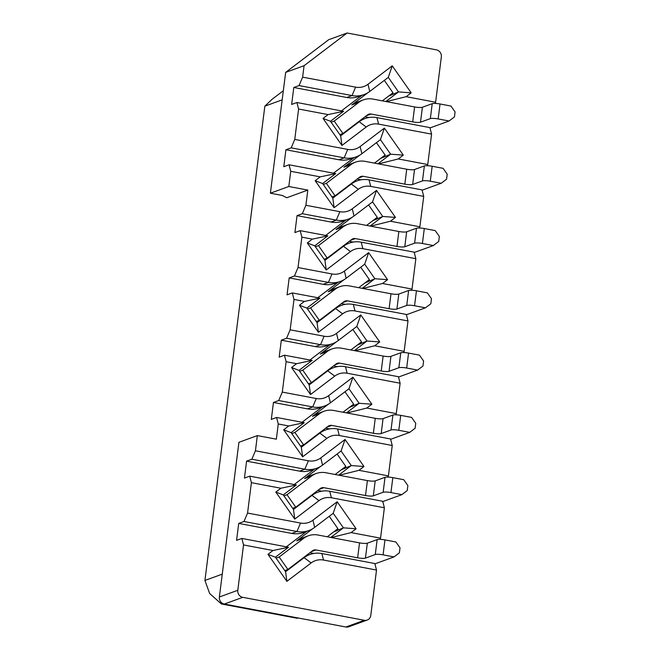 <?xml version="1.0" encoding="UTF-8"?>
<svg xmlns="http://www.w3.org/2000/svg" width="660" height="660" viewBox="0 0 660 660"><rect width="100%" height="100%" fill="white"/><g stroke="black" fill="none" stroke-linecap="round" stroke-linejoin="round"><path stroke-width="0.99" d="M345.906 627L364.337 620.284L242.748 597.333L224.326 604.048L345.906 627A6.121 5.701 70 0 0 348.752 626.777L367.183 620.062A6.121 5.701 70 0 0 370.788 615.384L376.513 570.05L323.54 560.051A17.861 16.616 70 0 0 311.14 562.939L286.894 581.353L267.96 554.334L273.001 550.506L243.532 544.945L237.806 590.279A6.121 5.701 70 0 0 242.748 597.333M364.337 620.284A6.121 5.701 70 0 0 367.183 620.062M376.513 570.05L374.83 563.533L321.849 553.534A25.509 23.744 70 0 0 309.977 554.474A25.509 23.744 70 0 0 304.136 557.659L285.599 571.741L275.401 557.197L288.511 547.239L241.849 538.436L236.577 540.35L238.722 523.413L243.986 521.491L247.566 513.059L251.402 482.674L249.711 476.157L244.447 478.079L246.584 461.142L251.856 459.22L255.428 450.788L257.351 435.592L238.92 442.307L219.376 596.995A6.121 5.701 70 0 0 224.326 604.048M285.599 571.741L286.894 581.353M275.401 557.197L267.96 554.334M288.511 547.239L273.001 550.506M241.849 538.436L243.532 544.945M330.767 537.438L343.406 527.835L333.473 532.059M331.295 537.537L351.079 532.604L356.12 528.775L343.406 527.835L333.209 513.282L314.671 527.365A25.509 23.744 -110 0 1 308.839 530.558A25.509 23.744 -110 0 1 296.959 531.498L243.986 521.491M306.727 531.325L286.316 546.827M308.839 530.558L303.575 532.471A25.509 23.744 -110 0 1 291.695 533.412L238.722 523.413M333.209 513.282L337.177 501.757L312.939 520.171A17.861 16.616 -110 0 1 300.539 523.058L247.566 513.059M251.402 482.674L280.863 488.235L296.373 484.968L249.711 476.157M338.629 475.167L351.277 465.556L341.08 451.011L322.542 465.094A25.509 23.744 -110 0 1 316.709 468.278L311.438 470.201A25.509 23.744 -110 0 1 299.566 471.141L246.584 461.142M294.178 484.555L314.589 469.054M222.272 574.134L204.922 580.453L209.649 593.488L221.405 603.966L222.717 603.487M221.405 603.966L297.388 618.304L298.229 617.999M337.573 528.94L338.143 529.749M336.055 530.095L336.625 530.904M356.12 528.775L337.177 501.757M380.036 539.36L380.539 538.164L351.079 532.604M382.693 501.262L329.719 491.263A25.509 23.744 70 0 0 317.839 492.203A25.509 23.744 70 0 0 312.007 495.388L293.469 509.47L294.764 519.082L319.011 500.659A17.861 16.616 -110 0 1 331.411 497.772L384.384 507.771L382.693 501.262M293.469 509.47L283.272 494.917L275.83 492.063L294.764 519.082M283.272 494.917L296.373 484.968M280.863 488.235L275.83 492.063M316.709 468.278A25.509 23.744 -110 0 1 304.829 469.219L251.856 459.22M304.243 422.689L276.581 417.466L278.264 423.984L288.733 425.964L304.243 422.689L291.134 432.646L283.693 429.784L302.635 456.803L326.873 438.388A17.861 16.616 -110 0 1 339.273 435.501L392.246 445.5L388.41 475.893L358.949 470.324L363.982 466.505L345.048 439.486L320.801 457.9A17.861 16.616 -110 0 1 308.401 460.787L255.428 450.788M363.982 466.505L351.277 465.556L341.335 469.78M344.487 468.633L343.918 467.816M346.013 467.478L345.444 466.661M341.08 451.011L345.048 439.486M339.166 475.266L358.949 470.324M387.907 477.081L388.41 475.893M321.164 431.582L325.71 429.924A25.509 23.744 70 0 1 337.59 428.983L390.563 438.983L392.246 445.5M325.71 429.924A25.509 23.744 70 0 0 319.877 433.117L301.331 447.199L302.635 456.803M301.331 447.199L291.134 432.646M288.733 425.964L283.693 429.784M257.351 435.592L276.35 439.18L278.264 423.984M346.5 412.888L359.147 403.285L349.206 407.509M324.572 406.007A25.509 23.744 -110 0 1 312.691 406.948L316.272 398.516A17.861 16.616 70 0 0 328.672 395.629L352.918 377.207L348.95 388.74L330.404 402.823A25.509 23.744 -110 0 1 324.572 406.007L319.308 407.921A25.509 23.744 -110 0 1 307.428 408.862L273.454 402.451L271.31 419.389L276.581 417.466M273.454 402.451L278.718 400.529L282.29 392.098L286.135 361.713L284.443 355.195L279.18 357.118L281.317 340.172L286.588 338.258L290.161 329.827L293.997 299.434L292.314 292.924L287.05 294.838L289.187 277.901L294.451 275.987L298.031 267.548L301.867 237.163L300.176 230.645L294.913 232.567L297.049 215.63L302.321 213.708L305.893 205.276L307.816 190.08L286.753 197.752L282.265 195.451L270.385 193.207L288.816 186.499L290.738 171.303L320.199 176.863L335.709 173.596L289.047 164.785L290.738 171.303M282.183 99.85L264.841 106.169L204.922 580.453M302.049 422.276L322.459 406.774M264.841 106.169L272.085 99.281L283.338 90.733M340.304 281.457A25.509 23.744 -110 0 1 328.433 282.397L332.005 273.966A17.861 16.616 70 0 0 344.404 271.078L368.651 252.656L364.683 264.19L346.145 278.272A25.509 23.744 -110 0 1 340.304 281.457L335.041 283.371A25.509 23.744 -110 0 1 323.161 284.311L289.187 277.901M317.782 297.726L338.192 282.224M323.161 284.311L328.433 282.397L294.451 275.987M332.005 273.966L298.031 267.548M368.651 252.656L387.585 279.675L382.544 283.503L412.013 289.063L415.849 258.679L362.876 248.68A17.861 16.616 70 0 0 350.476 251.567L326.23 269.981L307.296 242.962L312.337 239.135L301.867 237.163M312.337 239.135L327.847 235.867L300.176 230.645M372.545 201.91L382.742 216.463L395.455 217.404L376.513 190.385L372.545 201.91L354.007 215.993A25.509 23.744 -110 0 1 348.175 219.186L342.911 221.1A25.509 23.744 -110 0 1 331.031 222.04L297.049 215.63M325.652 235.455L346.054 219.953M348.175 219.186A25.509 23.744 -110 0 1 336.295 220.118L302.321 213.708M376.513 190.385L352.275 208.799A17.861 16.616 -110 0 1 339.875 211.687L305.893 205.276M380.416 139.639L390.613 154.184L403.318 155.133L384.384 128.114L380.416 139.639L361.878 153.722A25.509 23.744 -110 0 1 356.045 156.907L350.774 158.829A25.509 23.744 -110 0 1 338.893 159.769L285.92 149.77L283.784 166.708L289.047 164.785M333.514 173.184L353.925 157.682M356.045 156.907A25.509 23.744 -110 0 1 344.165 157.847L291.192 147.848L285.92 149.77M384.384 128.114L360.137 146.528A17.861 16.616 -110 0 1 347.737 149.416L294.764 139.417L291.192 147.848M307.816 190.08L288.816 186.499M307.428 408.862L312.691 406.948L278.718 400.529M316.272 398.516L282.29 392.098M352.918 377.207L371.852 404.225L366.811 408.053L396.28 413.614L400.117 383.229L347.143 373.23A17.861 16.616 70 0 0 334.744 376.117L310.497 394.531L291.563 367.513L296.596 363.685L286.135 361.713M296.596 363.685L312.114 360.418L284.443 355.195M332.442 343.728A25.509 23.744 -110 0 1 320.562 344.668L324.134 336.237A17.861 16.616 70 0 0 336.534 333.349L360.781 314.935L356.812 326.461L338.275 340.543A25.509 23.744 -110 0 1 332.442 343.728L327.178 345.65A25.509 23.744 -110 0 1 315.298 346.591L281.317 340.172M309.92 360.005L330.322 344.503M315.298 346.591L320.562 344.668L286.588 338.258M324.134 336.237L290.161 329.827M360.781 314.935L379.714 341.954L374.682 345.782L404.143 351.343L407.987 320.95L355.006 310.951A17.861 16.616 70 0 0 342.614 313.838L318.367 332.252L299.425 305.242L304.466 301.414L293.997 299.434M304.466 301.414L319.976 298.147L292.314 292.924M319.976 298.147L306.875 308.096L299.425 305.242M364.683 264.19L374.88 278.734L387.585 279.675M364.939 282.959L374.88 278.734L362.233 288.337M362.769 288.445L382.544 283.503M411.502 290.26L412.013 289.063M344.767 244.761L349.313 243.103A25.509 23.744 70 0 1 361.185 242.162L414.158 252.161L415.849 258.679M349.313 243.103A25.509 23.744 70 0 0 343.472 246.287L324.935 260.37L326.23 269.981M324.935 260.37L314.738 245.825L307.296 242.962M314.738 245.825L327.847 235.867M372.809 220.679L382.742 216.463L370.095 226.066M370.631 226.165L390.415 221.232L395.455 217.404M419.372 227.989L419.875 226.792L390.415 221.232M352.63 182.482L357.175 180.832A25.509 23.744 70 0 1 369.055 179.891L422.029 189.89L423.72 196.399L419.875 226.792M357.175 180.832A25.509 23.744 70 0 0 351.343 184.016L332.805 198.099L334.1 207.71L358.347 189.288A17.861 16.616 -110 0 1 370.747 186.4L423.72 196.399M332.805 198.099L322.608 183.546L315.166 180.691L334.1 207.71M322.608 183.546L335.709 173.596M320.199 176.863L315.166 180.691M380.671 158.408L390.613 154.184L377.965 163.795M378.502 163.894L398.285 158.953L403.318 155.133M427.243 165.709L427.746 164.521L398.285 158.953M429.899 127.611L376.926 117.612A25.509 23.744 70 0 0 365.046 118.552A25.509 23.744 70 0 0 359.213 121.737L340.667 135.82L341.971 145.431L366.209 127.017A17.861 16.616 -110 0 1 378.609 124.129L431.582 134.129L429.899 127.611M340.667 135.82L330.47 121.275L323.029 118.412L341.971 145.431M330.47 121.275L343.579 111.317L328.07 114.584L323.029 118.412M343.579 111.317L296.917 102.514L298.6 109.024L328.07 114.584M294.764 139.417L298.6 109.024M296.917 102.514L291.654 104.428L293.791 87.491L299.054 85.577L302.635 77.146L304.078 65.686L285.648 72.394L270.385 193.207M348.95 388.74L359.147 403.285L371.852 404.225M347.036 412.995L366.811 408.053M395.769 414.81L396.28 413.614M329.026 369.311L333.572 367.653A25.509 23.744 70 0 1 345.452 366.712L398.425 376.712L400.117 383.229M333.572 367.653A25.509 23.744 70 0 0 327.739 370.837L309.202 384.92L310.497 394.531M309.202 384.92L299.005 370.375L291.563 367.513M299.005 370.375L312.114 360.418M356.812 326.461L367.01 341.014L379.714 341.954M357.076 345.229L367.01 341.014L354.362 350.617M354.899 350.716L374.682 345.782M403.639 352.539L404.143 351.343M336.897 307.032L341.443 305.374A25.509 23.744 70 0 1 353.323 304.441L406.296 314.44L407.987 320.95M341.443 305.374A25.509 23.744 70 0 0 335.61 308.566L317.064 322.649L318.367 332.252M317.064 322.649L306.875 308.096M352.358 406.362L351.788 405.545M353.875 405.199L353.306 404.39M368.09 281.812L367.521 280.995M369.616 280.657L369.039 279.84M375.961 219.532L375.391 218.724M377.479 218.377L376.909 217.569M383.823 157.261L383.254 156.445M385.349 156.106L384.78 155.29M385.836 101.516L398.483 91.913L388.542 96.137M369.74 91.451L368.008 84.249L392.254 65.835L411.188 92.854L398.483 91.913L388.286 77.368L369.74 91.451A25.509 23.744 -110 0 1 363.908 94.636A25.509 23.744 -110 0 1 352.027 95.576L299.054 85.577M361.796 95.403L341.385 110.905M363.908 94.636L358.644 96.55A25.509 23.744 -110 0 1 346.764 97.49L293.791 87.491M346.764 97.49L352.027 95.576L355.608 87.145L302.635 77.146M411.188 92.854L406.147 96.682L435.616 102.242L441.342 56.909A6.121 5.701 70 0 0 436.392 49.855L347.111 33L304.078 65.686M355.608 87.145A17.861 16.616 70 0 0 368.008 84.257M347.111 33L328.68 39.715L285.648 72.394M360.228 344.083L359.65 343.274M361.746 342.928L361.177 342.119M392.642 93.019L393.212 93.827M391.124 94.174L391.693 94.99M386.364 101.615L406.147 96.682M388.286 77.368L392.254 65.835M435.105 103.438L435.616 102.242M380.539 538.164L384.384 507.771M427.746 164.521L431.582 134.129M383.881 505.849L384.17 506.946M368.577 204.93L377.248 217.313L366.589 225.407M350.625 240.306L355.352 238.582A5.098 4.752 70 0 0 351.805 239.407L327.22 258.085L324.126 259.215M352.151 217.264L336.047 229.499A20.41 18.991 -110 0 1 340.717 226.949L347.737 224.392A20.41 18.991 70 0 0 343.068 226.941L318.483 245.619L327.22 258.085M353.24 242.071L349.288 241.321M355.352 238.582L396.974 246.444L398.863 231.495L357.233 223.641A20.41 18.991 70 0 0 347.737 224.392M318.483 245.619L315.381 246.741M398.863 231.495A6.121 1.081 -172.8 0 0 406.667 231.809L416.493 228.228A6.121 1.081 7.2 0 1 424.297 228.533L435.22 230.596L439.345 236.47L438.718 241.453L433.339 245.545L414.249 252.491M433.339 245.545L422.416 243.482A6.121 1.081 -172.8 0 0 414.604 243.169L404.778 246.749A6.121 1.081 7.2 0 1 396.974 246.444M360.707 267.209L369.385 279.584L358.726 287.677M342.763 302.577L347.482 300.861A5.098 4.752 70 0 0 343.942 301.686L319.349 320.356L316.255 321.486M344.281 279.543L328.177 291.769A20.41 18.991 -110 0 1 332.846 289.22L339.867 286.663A20.41 18.991 70 0 0 335.197 289.212L310.613 307.89L319.349 320.356M345.37 304.342L341.418 303.6M347.482 300.861L389.103 308.715L390.992 293.774L349.371 285.912A20.41 18.991 70 0 0 339.867 286.663M310.613 307.89L307.519 309.02M390.992 293.774A6.121 1.081 -172.8 0 0 398.797 294.079L408.631 290.499A6.121 1.081 7.2 0 1 416.435 290.804L427.358 292.867L431.475 298.749L430.848 303.732L425.469 307.816L406.378 314.771M425.469 307.816L414.546 305.753A6.121 1.081 -172.8 0 0 406.741 305.448L396.916 309.028A6.121 1.081 7.2 0 1 389.103 308.715M352.836 329.48L361.515 341.855L350.856 349.957M334.892 364.856L339.611 363.132A5.098 4.752 70 0 0 336.072 363.957L311.487 382.635L308.385 383.765M336.418 341.814L320.314 354.049A20.41 18.991 -110 0 1 324.976 351.499L331.996 348.942A20.41 18.991 70 0 0 327.335 351.491L302.742 370.161L311.487 382.635M337.499 366.622L333.556 365.871M339.611 363.132L381.241 370.994L383.13 356.045L341.5 348.191A20.41 18.991 70 0 0 331.996 348.942M302.742 370.161L299.648 371.291M383.13 356.045A6.121 1.081 -172.8 0 0 390.935 356.35L400.76 352.77A6.121 1.081 7.2 0 1 408.565 353.084L419.488 355.146L423.613 361.02L422.978 366.003L417.599 370.087L398.516 377.041M417.599 370.087L406.675 368.024A6.121 1.081 -172.8 0 0 398.871 367.719L389.045 371.299A6.121 1.081 7.2 0 1 381.241 370.994M344.974 391.76L353.644 404.135L342.994 412.228M327.03 427.127L331.749 425.411A5.098 4.752 70 0 0 328.201 426.236L303.616 444.906L300.523 446.036M328.548 404.085L312.444 416.32A20.41 18.991 -110 0 1 317.113 413.77L324.134 411.213A20.41 18.991 70 0 0 319.465 413.762L294.88 432.44L303.616 444.906M329.637 428.893L325.685 428.15M331.749 425.411L373.37 433.265L375.26 418.316L333.638 410.462A20.41 18.991 70 0 0 324.134 411.213M294.88 432.44L291.778 433.57M375.26 418.316A6.121 1.081 -172.8 0 0 383.064 418.63L392.898 415.049A6.121 1.081 7.2 0 1 400.702 415.354L411.625 417.417L415.742 423.299L415.115 428.282L409.736 432.366L390.646 439.321M409.736 432.366L398.813 430.303A6.121 1.081 -172.8 0 0 391.009 429.99L381.175 433.57A6.121 1.081 7.2 0 1 373.37 433.265M337.103 454.031L345.782 466.406L335.123 474.499M319.159 489.398L323.878 487.682A5.098 4.752 70 0 0 320.339 488.507L295.754 507.185L292.652 508.307M320.677 466.364L304.573 478.599A20.41 18.991 -110 0 1 309.243 476.05L316.264 473.492A20.41 18.991 70 0 0 311.594 476.041L287.009 494.711L295.754 507.185M321.766 491.164L317.815 490.421M323.878 487.682L365.508 495.536L367.397 480.595L325.768 472.733A20.41 18.991 70 0 0 316.264 473.492M287.009 494.711L283.915 495.841M367.397 480.595A6.121 1.081 -172.8 0 0 375.202 480.901L385.027 477.32A6.121 1.081 7.2 0 1 392.832 477.634L403.755 479.696L407.872 485.57L407.245 490.553L401.866 494.637L382.784 501.592M401.866 494.637L390.943 492.574A6.121 1.081 -172.8 0 0 383.138 492.269L373.312 495.85A6.121 1.081 7.2 0 1 365.508 495.536M329.241 516.302L337.912 528.685L327.253 536.778M311.297 551.678L316.016 549.953A5.098 4.752 70 0 0 312.469 550.778L287.884 569.456L284.79 570.587M312.815 528.635L296.711 540.87A20.41 18.991 -110 0 1 301.381 538.321L308.401 535.763A20.41 18.991 70 0 0 303.732 538.312L279.147 556.99L287.884 569.456M313.904 553.443L309.952 552.692M316.016 549.953L357.637 557.815L359.527 542.866L317.897 535.012A20.41 18.991 70 0 0 308.401 535.763M279.147 556.99L276.045 558.112M359.527 542.866A6.121 1.081 -172.8 0 0 367.331 543.18L377.157 539.599A6.121 1.081 7.2 0 1 384.962 539.905L395.885 541.967L400.01 547.841L399.382 552.824L394.003 556.916L374.913 563.863M394.003 556.916L383.08 554.854A6.121 1.081 -172.8 0 0 375.268 554.54L365.442 558.121A6.121 1.081 7.2 0 1 357.637 557.815M376.439 142.659L385.118 155.034L374.459 163.127M358.495 178.027L363.214 176.311A5.098 4.752 70 0 0 359.675 177.136L335.09 195.814L331.988 196.936M360.013 154.993L343.909 167.227A20.41 18.991 -110 0 1 348.579 164.678L355.6 162.121A20.41 18.991 70 0 0 350.93 164.67L326.345 183.34L335.09 195.814M361.102 179.792L357.151 179.05M363.214 176.311L404.844 184.165L406.725 169.224L365.104 161.362A20.41 18.991 70 0 0 355.6 162.121M326.345 183.34L323.251 184.47M406.725 169.224A6.121 1.081 -172.8 0 0 414.538 169.529L424.363 165.949A6.121 1.081 7.2 0 1 432.168 166.262L443.091 168.316L447.208 174.199L446.581 179.182L441.202 183.265L422.111 190.22M441.202 183.265L430.279 181.203A6.121 1.081 -172.8 0 0 422.474 180.898L412.648 184.478A6.121 1.081 7.2 0 1 404.844 184.165M384.31 80.38L392.98 92.763L382.322 100.856M366.366 115.756L371.085 114.04A5.098 4.752 70 0 0 367.537 114.865L342.952 133.535L339.859 134.665M367.884 92.713L351.78 104.948A20.41 18.991 -110 0 1 356.45 102.399L363.47 99.841A20.41 18.991 70 0 0 358.801 102.391L334.216 121.069L342.952 133.535M368.973 117.521L365.021 116.779M371.085 114.04L412.706 121.894L414.596 106.945L372.974 99.091A20.41 18.991 70 0 0 363.47 99.841M334.216 121.069L331.114 122.191M414.596 106.945A6.121 1.081 -172.8 0 0 422.4 107.258L432.226 103.678A6.121 1.081 7.2 0 1 440.038 103.983L450.962 106.045L455.078 111.928L454.451 116.902L449.072 120.994L429.982 127.949M449.072 120.994L438.149 118.932A6.121 1.081 -172.8 0 0 430.345 118.618L420.511 122.199A6.121 1.081 7.2 0 1 412.706 121.894M237.806 590.279L219.376 596.995M321.849 553.534L323.54 560.051M302.742 558.17L304.136 557.659L311.14 562.939M291.695 533.412L296.959 531.498L300.539 523.058M312.939 520.171L314.671 527.365M329.719 491.263L331.411 497.772M310.613 495.899L312.007 495.388L319.011 500.659M308.401 460.787L304.829 469.219L299.566 471.141M320.801 457.9L322.542 465.094M337.59 428.983L339.273 435.501M318.475 433.62L319.877 433.117L326.873 438.388M331.031 222.04L336.295 220.126L339.875 211.687M338.893 159.769L344.165 157.847L347.737 149.416M346.145 278.272L344.404 271.078M361.185 242.162L362.876 248.68M342.078 246.799L343.472 246.287L350.476 251.567M354.007 215.993L352.275 208.799M369.055 179.891L370.747 186.4M349.948 184.528L351.343 184.016L358.347 189.288M361.878 153.722L360.137 146.528M376.926 117.612L378.609 124.129M357.811 122.248L359.213 121.745L366.209 127.017M330.404 402.823L328.672 395.629M345.452 366.712L347.143 373.23M326.345 371.349L327.739 370.837L334.744 376.117M338.275 340.543L336.534 333.349M353.323 304.441L355.006 310.951M334.216 309.07L335.61 308.566L342.614 313.838M343.068 226.941L336.047 229.499M404.778 246.749L406.667 231.809M424.297 228.533L422.416 243.482M414.604 243.169L416.493 228.228M335.197 289.212L328.177 291.769M396.916 309.028L398.797 294.079M416.435 290.804L414.546 305.753M406.741 305.448L408.631 290.499M327.335 351.491L320.314 354.049M389.045 371.299L390.935 356.35M408.565 353.084L406.675 368.024M398.871 367.719L400.76 352.77M319.465 413.762L312.444 416.32M381.175 433.57L383.064 418.63M400.702 415.354L398.813 430.303M391.009 429.99L392.898 415.049M311.594 476.041L304.573 478.599M373.312 495.85L375.202 480.901M392.832 477.634L390.943 492.574M383.138 492.269L385.027 477.32M303.732 538.312L296.711 540.87M365.442 558.121L367.331 543.18M384.962 539.905L383.08 554.854M375.268 554.54L377.157 539.599M350.93 164.67L343.909 167.227M412.648 184.478L414.538 169.529M432.168 166.262L430.279 181.203M422.474 180.898L424.363 165.949M358.801 102.391L351.78 104.948M420.511 122.199L422.4 107.258M440.038 103.983L438.149 118.932M430.345 118.618L432.226 103.678M305.432 556.132L309.977 554.474M313.294 493.853L317.839 492.203M360.5 120.211L365.046 118.552"/></g></svg>
